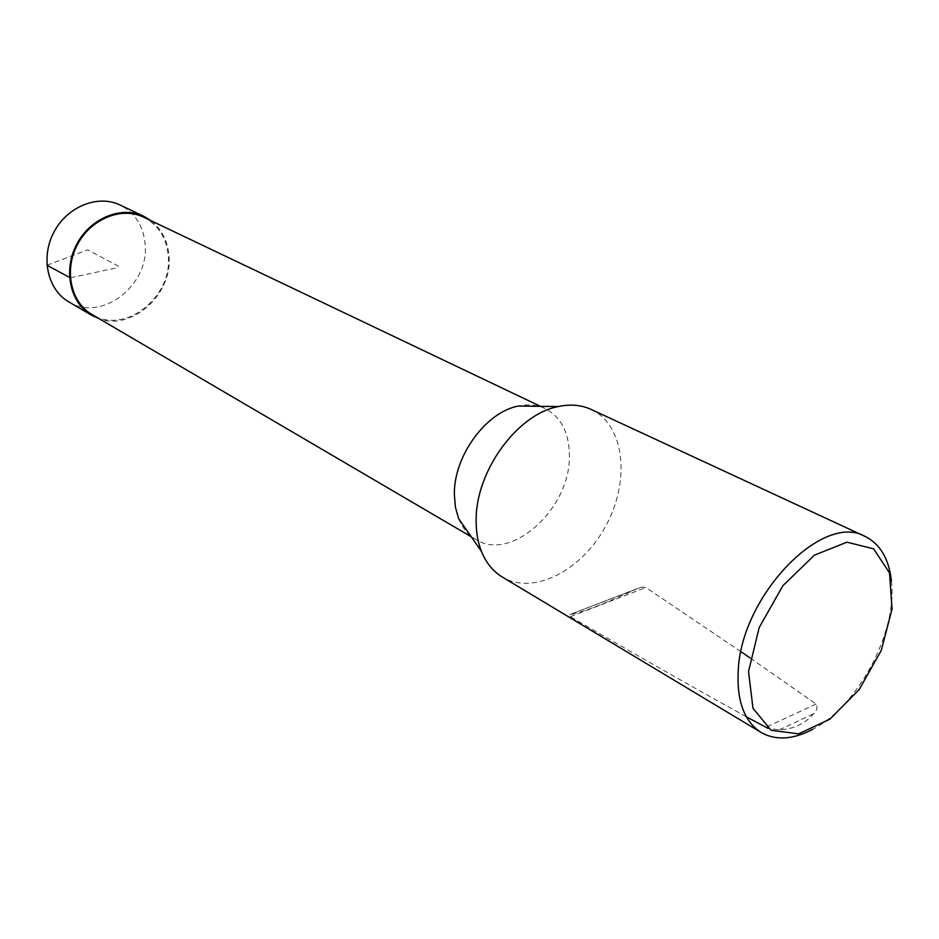 <?xml version="1.0" encoding="UTF-8"?>
<svg xmlns="http://www.w3.org/2000/svg" width="939" height="939" viewBox="0 0 939 939"><rect width="100%" height="100%" fill="white"/><g stroke="black" fill="none" stroke-linecap="round" stroke-linejoin="round"><path stroke-width="0.7" stroke-dasharray="4.7 3.52" d="M143.55 217.144C158.527 225.02 166.778 238.166 168.304 256.605C172.33 297.698 124.077 335.106 91.952 314.471M458.643 518.68C462.469 528.011 468.197 534.937 475.827 539.467C510.98 562.285 569.621 509.325 569.374 457.105C569.597 433.56 561.534 417.397 545.195 408.594C537.167 404.826 528.223 403.97 518.363 406.035M591.159 409.439C624.423 424.721 630.585 479.817 606.359 524.842C582.685 570.161 533.634 595.983 502.306 577.027M891.416 580.971C897.625 631.747 858.305 705.917 812.787 729.274M750.284 658.075L816.085 704.086C817.799 707.513 816.965 710.776 813.573 713.875C804.664 723.969 793.209 729.298 779.182 729.849L767.973 728.347M740.977 651.678L645.903 587.521L641.713 587.063L637.792 588.424C604 604.047 581.112 612.85 569.128 614.822L641.713 587.063M746.352 716.786C692.254 686.925 633.59 653.544 570.349 616.63L568.529 615.198M68.77 301.865C101.095 322.617 149.371 285.526 145.146 244.504C143.526 226.099 135.181 212.942 120.11 205.031M151.073 220.724C161.954 229.386 167.94 241.288 169.043 256.441C172.53 294.377 131.918 331.138 99.135 318.685M46.95 265.244L87.656 249.856L116.448 265.115C120.122 266.641 118.314 267.944 111.002 269.024L70.343 277.838M779.182 729.849L813.573 713.875M570.349 616.63L645.903 587.521M816.085 704.086L765.637 727.349M637.792 588.424L569.128 614.822M471.272 536.791L475.827 539.467M540.441 406.329L545.195 408.594"/><path stroke-width="1.41" d="M471.272 536.791L91.952 314.471C70.789 302.393 63.758 270.033 77.491 244.469C90.954 218.752 121.671 206.416 143.55 217.144L540.441 406.329M558.236 406.564L518.363 406.035C485.909 411.998 453.643 456.284 454.359 494.477L455.415 507.236L458.643 518.68L481.449 551.393C477.845 542.249 476.073 531.967 476.155 520.523C475.451 471.566 517.154 414.158 558.236 406.564C570.36 403.97 581.335 404.932 591.159 409.439L865.124 536.451C880.183 544.021 888.94 558.869 891.416 580.971M812.787 729.274C793.103 739.639 775.907 740.718 761.189 732.502L502.306 577.027C493.069 571.428 486.109 562.884 481.449 551.393M748.536 671.561L759.193 627.534L782.903 585.678L814.453 555.137L846.943 542.179L873.622 548.834L889.503 572.896L892.05 609.094L881.251 650.434L859.255 689.437L829.982 719.11L798.631 733.852L771.083 730.284L752.984 708.276L748.536 671.561M761.189 732.502C744.334 721.704 736.681 701.128 738.218 670.775C741.141 595.796 822.857 511.638 865.124 536.451M767.973 728.347L746.352 716.786M750.284 658.075L740.977 651.678M143.89 216.357L120.11 205.031C98.114 194.256 67.362 206.427 53.981 232.003C40.318 257.427 47.513 289.705 68.77 301.865L91.494 315.199C70.026 302.921 62.878 270.08 76.822 244.117C90.484 218.001 121.683 205.477 143.89 216.357L151.073 220.724M99.135 318.685L91.494 315.199M70.343 277.838L46.95 265.244"/></g></svg>
